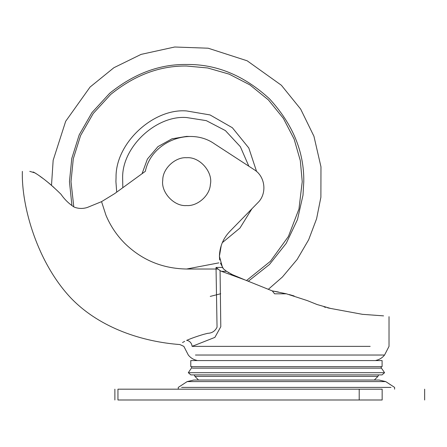 <?xml version="1.0" encoding="UTF-8"?>
<svg xmlns="http://www.w3.org/2000/svg" width="447" height="447" viewBox="0 0 447 447"><rect width="100%" height="100%" fill="white"/><g stroke="black" fill="none" stroke-linecap="round" stroke-linejoin="round"><path stroke-width="0.67" d="M248.834 166.2L240.363 146.705L225.377 130.585L206.302 120.64L186.623 117.544C156.584 115.013 122.104 146.638 122.64 177.733L122.808 187.706M256.589 171.503L248.795 147.979L232.351 127.725L210.051 114.94L186.623 110.945C153.489 108.152 115.46 143.034 116.052 177.33L115.918 181.644L116.701 192.149M222.293 242.687L239.944 228.071L251.896 208.81M181.605 387.404L390.996 387.404M378.643 374.899L377.938 376.396L194.937 376.396L198.541 380.039L193.808 380.039L379.067 380.039L385.716 381.593L394.606 387.404L394.606 389.181M359.204 389.181L382.157 389.181C438.082 389.181 438.082 389.181 382.157 389.181L382.157 399.992C438.082 399.992 438.082 399.992 382.157 399.992L117.947 399.992C113.884 399.992 113.884 399.992 117.947 399.992L117.947 389.181C113.884 389.181 113.884 389.181 117.947 389.181L359.204 389.181L359.204 399.992M332.043 399.992L238.609 399.992M236.53 380.039L286.438 380.039M275.145 360.567L382.09 360.567L382.09 366.646L190.78 366.646L190.78 360.567L275.145 360.567M192.271 368.144L381.453 368.144L380.911 366.646M324.114 306.927L325.835 307.391M278.447 292.014L272.284 290.908L286.438 293.819L307.273 300.591L317.057 304.519L330.556 308.43L327.617 307.827M289.237 294.551L294.137 295.964M233.524 275.313L226.545 271.318L221.466 271.318L245.051 279.956L230.864 274.005M228.847 272.849L228.277 272.486M226.249 271.1L223.472 268.893L220.444 263.065M384.571 372.697L382.034 374.899L190.835 374.899L188.299 372.697L384.571 372.697L381.453 368.144M198.541 380.039L336.345 380.039M186.606 340.407L186.623 340.402C177.269 345.849 177.269 345.849 186.623 340.402L186.852 340.301C189.891 341.072 191.646 343.095 192.126 346.369C181.164 346.369 181.164 346.369 192.126 346.369L370.177 346.369M36.162 173.693L34.039 172.38M33.156 171.989L33.704 172.218M74.208 207.106C78.398 208.721 82.729 208.861 87.204 207.514C82.756 208.861 78.421 208.727 74.208 207.106C68.972 203.754 64.569 199.468 60.999 194.266C51.299 184.706 42.621 177.588 34.955 172.9L29.753 171.363C19.919 171.363 19.919 171.363 29.753 171.363M186.852 340.301C191.154 338.396 196.68 336.429 203.424 334.412L207.777 333.306C211.995 333.155 215.08 331.115 217.046 327.187L216.03 267.44L220.064 270.625L220.796 326.723L214.884 337.384L192.126 346.369M184.678 341.335L182.505 342.542M192.221 346.324L193.422 345.754M219.695 260.025L219.416 256.265L221.243 245.487M218.829 262.87L186.623 269.021C162.501 268.602 141.906 260.076 124.836 243.431C116.701 235.262 110.403 225.858 105.95 215.219L101.553 201.647L114.683 193.612L127.032 184.633M53.925 187.455L47.332 181.845M47.041 181.611L45.689 180.549M45.683 180.543L49.036 183.231M41.739 177.565L40.057 176.358M50.785 184.7L47.527 182.002M286.438 293.819L274.587 293.819L272.284 290.908L245.051 279.956M221.466 271.318L220.064 270.625M87.204 207.514L101.553 201.647L114.683 193.612L145.342 171.318C151.326 141.665 189.819 126.389 214.51 143.873L254.175 169.676C265.373 176.431 267.284 193.691 257.835 202.726L229.758 231.479C223.165 238.424 219.717 246.688 219.416 256.265L222.489 267.44L223.472 268.893L226.545 271.318M383.56 315.873C390.807 316.917 390.807 316.917 383.56 315.873L362.428 314.325L330.556 308.43M217.974 269.021L186.623 269.021M47.516 181.996L46.594 181.258M46.348 181.063L45.56 180.443M42.683 178.258L41.219 177.191M186.623 205.559C197.278 206.391 209.805 195.769 210.369 184.471C213.191 172.168 199.714 156.511 186.623 157.735C175.414 156.791 162.552 168.586 162.753 180.186C160.786 192.232 174.14 206.732 186.623 205.559C197.278 206.391 209.805 195.769 210.369 184.471C213.191 172.168 199.714 156.511 186.623 157.735M142.062 173.704L147.404 159.054L157.97 146.61L171.983 138.816L186.623 136.385L189.819 136.497M246.498 280.543L270.429 261.283L288.393 236.497L298.959 208.978L302.233 181.644L300.306 160.607L294.115 139.09L283.387 118.382L268.373 99.899L249.884 84.88L229.177 74.152L207.659 67.966L186.623 66.033C159.931 65.636 134.631 75.107 110.711 94.446L93.233 113.493L80.6 135.542L73.286 158.814L71.006 181.644L73.789 206.832M248.292 281.264L269.457 264.501L286.225 243.341L297.478 219.566L302.999 195.177L303.781 181.644C304.183 151.745 292.746 124.126 269.468 98.798C244.14 75.521 216.521 64.083 186.623 64.485C159.573 64.083 133.932 73.677 109.694 93.278L91.981 112.577L79.18 134.921L71.766 158.512L69.458 181.644L71.922 205.542M210.252 296.4L220.695 293.746M302.999 195.177C326.953 197.96 326.953 197.96 302.999 195.177M178.269 389.181L178.269 387.404L187.153 381.593L385.716 381.593M198.691 360.567L374.178 360.567M195.445 355.03L384.012 355.03M346.302 355.03L336.345 355.03M222.489 267.44L216.03 267.44M268.312 289.332L282.42 277L297.166 259.422L308.659 239.76L316.588 218.767L320.885 197.256L320.974 166.854L313.95 136.296L300.663 109.09L281.37 85.248L247.169 60.798L208.168 48.209L174.688 47.008L141.073 54.389L113.879 67.726L90.065 87.059L65.675 121.293L53.154 160.3L51.506 185.321M187.153 381.593L193.808 380.039M424.65 399.992L424.65 389.181M114.879 399.992L114.879 389.181M191.959 366.646L191.422 368.144L188.299 372.697M194.937 376.396L194.227 374.899M377.938 376.396L374.329 380.039M389.019 316.66L389.019 346.369L384.565 355.03C382.319 357.84 379.442 359.628 375.933 360.388M22.35 171.363C21.333 206.838 37.626 263.249 71.486 298.635C100.664 328.567 143.129 341.787 179.901 344.559L183.857 346.369L188.31 355.03C190.551 357.84 193.428 359.628 196.943 360.388"/></g></svg>
